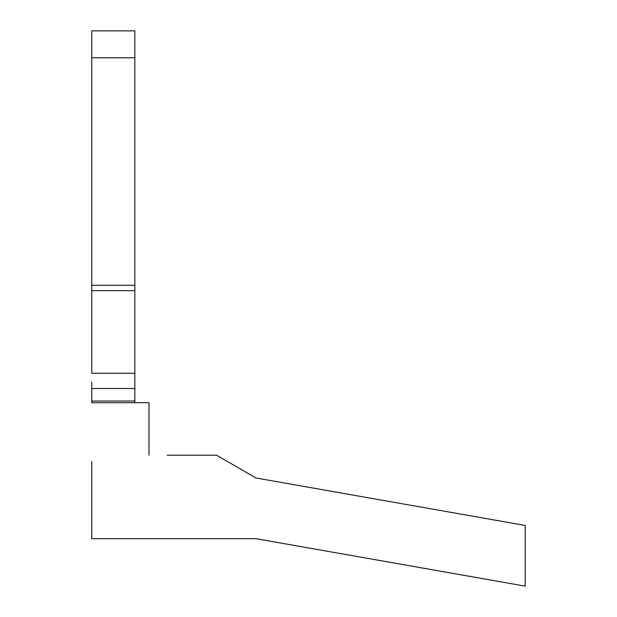 <?xml version="1.0" encoding="UTF-8"?>
<svg xmlns="http://www.w3.org/2000/svg" width="617" height="617" viewBox="0 0 617 617"><rect width="100%" height="100%" fill="white"/><g stroke="black" fill="none" stroke-linecap="round" stroke-linejoin="round"><path stroke-width="0.93" d="M91.771 461.616A56.54 56.54 90 0 1 91.771 461.609L91.771 538.68L256.001 538.68L506.38 582.826M167.153 455.215L216.559 455.215L256.001 477.99L525.229 525.46L525.229 586.15L256.001 538.68M148.982 455.215L148.982 402.716L134.845 402.716L134.845 401.035L91.771 401.035L91.771 382.193M91.771 401.035L91.771 402.716L148.982 402.716M134.845 285.27L91.771 285.27L91.771 30.85L91.771 57.774L134.845 57.774L134.845 290.653L91.771 290.653L91.771 336.419M134.845 57.774L134.845 30.85L91.771 30.85M91.771 68.541L91.771 373.27L134.845 373.27L134.845 290.653M91.771 285.27L91.771 290.653M134.845 382.193L134.845 373.27L134.845 388.502L91.771 388.502M134.845 401.035L134.845 388.502"/></g></svg>

